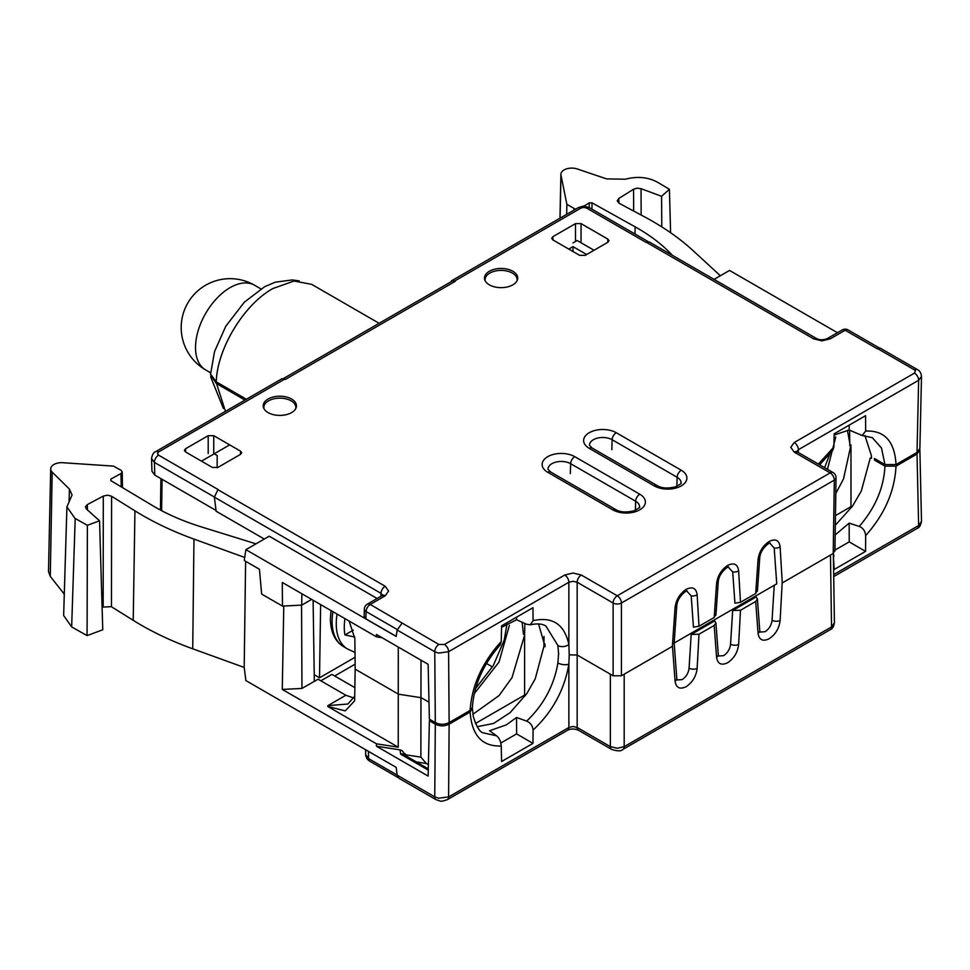 <?xml version="1.0" encoding="UTF-8"?>
<svg xmlns="http://www.w3.org/2000/svg" width="970" height="970" viewBox="0 0 970 970"><rect width="100%" height="100%" fill="white"/><g stroke="black" fill="none" stroke-linecap="round" stroke-linejoin="round"><path stroke-width="1.45" d="M355.056 657.284L319.518 677.8L314.231 674.647M319.518 677.8L320.633 604.589M344.944 618.63A56.127 31.84 120.9 0 0 344.289 626.462A56.127 31.84 120.9 0 0 344.932 634.962L354.765 637.011M353.31 630.124L344.932 634.962M699.006 634.21L714.199 625.444L715.921 622.885L714.647 620.921L691.186 634.465L699.006 634.21L697.139 668.415C696.181 676.284 692.531 682.371 686.202 686.663C679.849 689.694 676.151 687.863 675.071 681.158L672.489 646.299L621.418 675.787L613.125 675.787L577.162 655.029L569.22 654.835L568.869 664.159C564.443 689.876 552.5 711.847 533.063 730.083L532.979 743.384L501.587 761.511L501.247 745.991C482.175 746.718 471.796 735.405 470.123 712.041L449.134 724.154L448.589 796.916L438.586 798.225L434.766 796.867A5.868 3.383 120 0 0 434.766 796.952A5.868 3.383 120 0 0 435.979 799.644L435.979 799.644C442.041 801.475 439.689 802.044 447.376 799.644L447.376 799.644A5.868 3.383 60 0 0 448.589 796.952L568.869 727.512A5.868 3.383 60 0 1 567.656 730.204L447.376 799.644M774.181 547.977A5.868 3.662 -3.4 0 0 780.122 546.862C779.152 540.217 775.515 538.423 769.174 541.454C762.832 545.734 759.122 551.784 758.055 559.593A5.868 3.152 -176 0 0 759.752 557.568L759.752 557.568C760.638 547.759 771.587 541.114 769.938 543.37L774.181 547.977L776.752 583.831L674.162 643.062M755.691 601.485L757.412 598.939L756.127 596.974L732.665 610.518L740.498 610.263L755.691 601.485L758.055 633.252C759.122 639.957 762.832 641.788 769.174 638.757C775.515 634.465 779.152 628.39 780.122 620.509L782.159 582.982L833.206 553.506L834.77 550.342M210.514 374.638L216.237 383.453L244.998 400.064M545.128 646.796L538.556 623.94M216.043 510.462L154.8 475.106L151.938 471.214L151.55 458.555C152.229 454.627 153.587 452.335 155.624 451.656L155.624 451.656A5.868 3.383 60 0 1 158.559 451.947L157.419 453.548L158.559 455.148L218.044 489.486L214.37 497.137L216.14 511.238L264.301 539.041M217.098 467.782L217.195 455.548L214.188 453.814M213.739 435.675L240.536 451.147L241.688 452.784L240.536 454.348L217.886 467.431L212.357 467.431L185.549 451.947L184.397 450.395L185.549 448.758L208.198 435.675L213.739 435.675L213.739 453.548M794.212 442.526A5.868 3.383 -120 0 1 798.359 449.716L918.638 380.276A5.868 3.383 -120 0 0 914.492 373.086L794.212 442.526L790.768 447.315L794.212 452.105L830.162 472.875L617.272 595.786L581.309 575.028L573.015 573.04L564.722 575.028L444.442 644.468L438.913 644.468L370.225 604.455L385.163 595.822L388.594 591.033L385.163 586.244L217.801 489.62M454.772 280.936L581.042 208.041A5.868 3.383 60 0 0 578.108 207.75L451.68 280.73L455.354 281.264L285.41 379.391L282.052 378.676L155.624 451.656M830.235 338.857L845.173 330.236A5.868 3.383 -60 0 1 848.107 329.945A5.868 5.868 0 0 0 842.239 329.945L827.301 338.566A5.868 3.383 -120 0 1 830.235 338.857L821.942 340.846L813.648 338.857A5.868 3.383 -60 0 1 816.582 338.566L649.439 242.076L646.044 242.379L586.571 208.041L583.807 207.374L581.042 208.041M818.377 464.084L833.897 446.988L834.176 433.796L865.567 415.681L865.664 431.068C884.591 430.243 894.704 441.411 896.025 464.569L917.014 452.444L918.638 380.313L921.5 376.445C921.076 372.929 919.718 370.649 917.426 369.606L880.348 348.206L877.316 348.8L845.173 330.236A5.868 3.383 60 0 0 842.239 329.945M581.042 223.609L607.85 239.093L608.99 240.73L607.85 242.282L585.189 255.365L579.66 255.365L552.851 239.893L551.7 238.329L552.851 236.692L575.501 223.609L581.042 223.609L581.042 241.481M268.084 412.589A16.623 9.603 180 0 1 263.209 405.739A16.623 9.603 180 0 1 273.528 396.924A16.623 9.603 180 0 1 291.594 399.022A16.623 9.603 180 0 1 296.456 405.739A16.623 9.603 180 0 1 286.247 414.663A16.623 9.603 180 0 1 268.084 412.589M489.353 284.84A16.623 9.603 180 0 1 484.479 277.99A16.623 9.603 180 0 1 494.785 269.175A16.623 9.603 180 0 1 512.863 271.273A16.623 9.603 180 0 1 517.725 277.99A16.623 9.603 180 0 1 507.516 286.914A16.623 9.603 180 0 1 489.353 284.84M921.5 376.445L919.875 448.528L917.014 452.444M402.053 623.189L397.166 630.027L434.766 651.731L438.586 653.113L448.589 651.694L568.869 582.255A5.868 3.383 -120 0 0 564.722 575.028M397.166 630.027L396.184 636.441L245.895 549.675L244.246 560.49L259.451 569.269L261.633 594.064L282.476 606.092L282.282 582.449L376.505 636.853L376.445 634.465L428.134 664.304L429.383 719.158L435.3 722.577L434.766 651.731A5.868 3.383 -60 0 1 438.913 644.468M444.442 644.468A5.868 3.383 -120 0 1 448.589 651.694L449.134 722.577C444.527 724.832 439.919 724.832 435.3 722.577M449.134 722.577L470.123 710.452C471.796 685.572 482.175 662.571 501.247 641.461L501.587 625.82L532.979 607.693L533.063 620.679C552.5 616.338 564.443 624.268 568.869 644.468L569.22 654.835M516.586 617.162L516.573 619.757L526.649 624.28L530.323 624.777L533.063 620.679M516.573 619.757L501.563 627.311M558.623 654.592L557.908 645.547L545.94 626.099C542.485 623.771 537.283 623.334 530.323 624.777M428.995 702.207L421.21 697.709L398.537 694.205L355.19 669.179L354.85 638.587L349.151 621.055M245.895 549.675L269.223 536.204L377.112 598.49M396.196 636.344L365.86 618.824L364.138 616.362L364.356 609.063A5.868 3.383 1.7 0 0 366.078 611.549A5.868 3.383 -60 0 1 370.225 604.455A5.868 3.383 -120 0 0 367.291 604.164A5.868 5.868 0 0 0 364.356 609.063M382.726 595.713L381.016 593.349A5.868 3.383 -60 0 1 385.163 586.244M382.726 595.762L382.932 594.998L382.228 595.531A5.868 3.383 60 0 1 382.228 595.531L382.228 595.531A5.868 3.383 60 0 1 385.163 595.822M214.358 497.016L154.412 462.411L151.55 458.555M379.137 323.301L311.685 284.356L294.055 281.058L272.994 288.478C243.47 304.665 216.249 350.194 216.237 383.453M871.412 455.718L871.496 458.361L871.412 455.718L864.925 435.518M865.664 431.068L862.148 435.506L849.162 430.013L834.151 435.033M835.17 534.919L849.162 523.121L859.25 526.443C875.292 507.819 883.864 487.728 884.955 466.146L874.491 460.095A62.589 36.133 -60 0 0 874.467 458.507L884.955 464.569L881.5 448.055L872.309 437.664L862.148 435.506M833.897 446.988L832.818 450.25L819.638 464.812M757.243 590.306L755.691 593.519L740.498 602.285L734.933 603.182L732.702 571.924A5.868 3.662 -3.4 0 0 738.631 570.809L740.498 602.285M715.763 614.252L714.199 617.466L699.006 626.244L693.441 627.141L691.21 595.883A5.868 3.662 -3.4 0 0 697.139 594.768L699.006 626.244M697.139 594.768C696.181 588.123 692.531 586.316 686.202 589.36C679.849 593.64 676.151 599.69 675.071 607.499A5.868 3.152 -176 0 0 676.781 605.474L676.781 605.474C677.654 595.665 688.603 589.02 686.954 591.276L691.21 595.883M738.631 570.809C737.673 564.176 734.023 562.37 727.682 565.401C721.34 569.693 717.63 575.743 716.563 583.552A5.868 3.152 -176 0 0 718.273 581.515L718.273 581.515C719.146 571.718 730.095 565.073 728.446 567.317L732.702 571.924M714.053 279.384L729.549 270.436L837.437 332.722M451.68 280.73L450.492 282.088M283.483 378.518L452.262 281.07L455.354 281.264M875.849 459.307L874.491 460.095M847.404 430.268L849.793 443.229L849.599 430.219M849.829 445.861L849.793 443.229M896.025 464.569L884.955 464.569M849.174 425.139L849.162 430.013M301.84 593.737L301.731 605.122L311.649 599.399M301.731 605.122L282.476 606.092M382.083 637.714L376.505 636.853M398.282 647.063L398.246 747.191L376.505 743.832L282.282 689.428L283.773 606.032M421.004 660.182L420.871 757.146L426.339 763.499L428.388 764.675M501.247 641.461L500.265 644.807C483.157 664.45 473.869 685.293 472.414 707.348L470.123 710.452M522.115 622.231L523.461 634.283M245.616 561.278L244.197 667.445L192.727 648.809L193.964 539.09A290.527 167.737 0 0 1 142.808 515.567A290.527 167.737 0 0 1 134.939 510.838L111.429 496.167L107.512 495.185L103.305 496.082L87.288 504.63L87.445 509.929M255.995 543.843L201.384 526.904A198.413 114.545 180 0 1 154.933 506.983A198.413 114.545 180 0 1 152.435 505.515L110.859 480.635L110.932 479.034L120.995 473.542L122.22 471.881L121.08 470.304L113.466 466.109L62.807 462.714A10.852 6.269 0 0 0 50.695 468.862A10.852 6.269 0 0 0 52.186 472.111L69.403 489.074L72.083 494.955L66.918 506.861L74.932 518.319L87.385 525.316L99.546 520.793L86.342 508.947L85.457 506.679L87.288 504.63M110.859 480.635L110.932 479.034L110.956 480.696M193.964 539.09L244.707 557.459M192.727 648.809A292.855 169.071 180 0 1 141.171 625.104A292.855 169.071 180 0 1 133.229 620.339L111.307 606.65L102.093 607.135M75.199 518.465L71.659 626.923L63.644 615.477L66.918 506.861M71.913 627.081L87.082 635.605L87.385 525.316M99.546 520.793L102.759 629.785L87.082 635.605M244.197 667.445L245.895 680.601L396.184 767.367L397.179 775.248L398.9 778.243L435.979 799.644M50.695 468.862L48.5 571.585L50.27 576.362L64.287 594.137M69.076 500.993L69.403 489.074M246.392 399.252L216.237 381.84L210.502 374.02L210.611 372.613M201.481 461.15L229.66 444.878M295.656 408.746A15.993 9.239 0 0 0 295.838 407.267A15.993 9.239 0 0 0 291.145 400.853A15.993 9.239 0 0 0 273.807 398.828A15.993 9.239 0 0 0 263.84 407.267A15.993 9.239 0 0 0 264.01 408.746M833.363 553.421L834.418 622.898L831.545 626.911L624.183 746.67L617.272 748.27L610.36 746.633L577.162 727.476A5.868 3.383 120 0 0 578.375 730.204A5.868 3.383 120 0 0 578.387 730.204C574.41 728.603 570.833 728.603 567.656 730.204M921.5 521.423C920.688 525.461 919.33 527.741 917.426 528.262L917.426 528.262A5.868 3.383 60 0 0 918.638 525.534L917.014 454.033L919.875 449.959L921.5 521.423L918.638 525.534L833.679 574.579M919.875 449.959L919.778 449.243M917.014 454.033L896.025 466.146C894.704 491.244 884.591 514.391 865.664 535.598L865.567 551.372L834.176 569.487L833.412 556.525M884.955 466.146L896.025 466.146M870.296 457.876L861.299 491.038L852.581 506.037L835.315 525.231M849.162 523.121L849.211 541.878L865.567 551.372M865.664 535.598C865.179 530.978 863.045 527.922 859.25 526.443M849.211 541.878L834.94 550.111M833.436 553.373L833.897 556.392M594.04 250.26L577.162 240.512L573.015 242.912M568.784 249.084L573.015 246.647L586.656 254.516M216.249 382.653L225.452 411.341M397.154 775.091L368.551 758.576L365.69 754.648C365.884 757.4 367.242 759.595 369.764 761.22L398.161 777.613M261.391 591.251L260.772 584.243M397.166 775.163L434.766 796.867L435.3 724.154L429.383 720.734L428.134 776.073L376.445 746.233L376.505 743.832M282.282 689.428L301.961 688.433L318.087 679.218L345.853 695.26L353.929 698.048M314.328 681.292L313.104 600.236M334.674 675.969L355.141 664.159M320.827 680.807L331.934 674.393L354.971 687.694M472.899 714.284L499.065 695.587L512.027 677.581L524.612 635.156L524.843 623.455M545.031 643.91L543.976 644.516L543.928 646.299L544.037 636.478M545.091 645.159L543.976 644.516M774.242 585.286L772.047 620.303C771.405 625.213 769.113 629.009 765.148 631.688L760.092 632.076M732.665 610.518L730.555 644.262C729.925 649.16 727.621 652.955 723.656 655.635L718.6 656.023M691.186 634.465L689.064 668.209C688.433 673.119 686.129 676.914 682.165 679.594L677.121 679.982M740.498 610.263L738.631 644.468C737.673 652.337 734.023 658.424 727.682 662.716C721.34 665.747 717.63 663.904 716.563 657.199L714.199 625.444M435.3 724.154C439.919 726.409 444.527 726.409 449.134 724.154M429.383 720.734L430.753 719.946M470.123 712.041L472.293 708.052M402.865 754.975L402.623 754.005A3.916 2.255 120 0 0 400.671 754.199L400.004 749.871L376.445 746.233M400.004 749.871L402.016 750.586L405.339 754.733A1.952 1.103 -2 0 0 404.053 754.83L405.411 755.242M404.005 754.805A1.952 1.103 179.1 0 1 405.339 754.733L405.569 755.703M403.18 754.333L405.327 753.884M355.178 668.378L354.644 700.813L345.284 710.864L327.751 706.487L398.246 747.191M524.612 633.337L523.448 632.67M509.383 625.359L499.016 662.061L474.245 693.671M345.853 695.26L327.872 705.639L347.878 704.014L354.874 696.108M486.467 663.468L492.493 666.948M524.612 635.156L524.612 695.078L525.449 695.563M472.414 708.755L473.324 716.721C476.634 726.954 479.98 732.35 483.363 732.884L496.591 735.818L489.547 730.749L506.231 724.917L516.573 717.497L526.649 721.11C543.636 704.911 554.052 685.535 557.908 662.971L558.623 652.98M543.928 646.299L535.234 678.83L526.819 693.586L510.135 712.635L493.584 723.45L477.143 726.724M516.573 717.497L516.61 733.89L532.979 743.384M533.063 730.083C532.663 725.815 530.529 722.832 526.649 721.11M516.61 733.89L500.835 743.008M496.591 735.818C499.247 737.964 500.799 741.347 501.247 745.991M475.433 723.474L524.612 695.078M301.961 688.433L301.561 605.134M583.649 206.295L589.251 202.875L592.015 202.827L635.12 226.834A198.413 114.545 180 0 1 637.654 228.277A198.413 114.545 180 0 1 672.174 255.098L672.368 255.316M592.027 202.839L591.93 209.156M720.346 275.747L693.271 250.818A290.527 167.737 0 0 0 652.531 221.281A290.527 167.737 0 0 0 644.335 216.734L619.102 203.263L617.223 200.911L618.775 198.474L633.58 189.235L637.144 188.168L641.061 188.689L661.588 196.304L669.409 189.283L657.284 182.093C647.778 177.086 637.157 176.128 625.444 179.208L606.626 178.904L577.247 168.962A10.852 6.269 0 0 0 560.903 174.297A10.852 6.269 0 0 0 560.975 175.097L566.868 204.343L575.501 209.253M835.8 493.475L843.524 478.877L850.981 444.915M835.752 436.936L827.471 469.334M850.981 446.721L850.981 506.655L851.818 507.128M835.461 515.616L850.981 506.655M566.662 214.358L566.868 204.343M670.597 232.727L669.409 189.283M661.588 196.304L661.782 226.871M516.925 280.997A15.993 9.239 0 0 0 517.107 279.518A15.993 9.239 0 0 0 512.415 273.103A15.993 9.239 0 0 0 495.076 271.079A15.993 9.239 0 0 0 485.109 279.518A15.993 9.239 0 0 0 485.279 280.997M573.015 251.533L573.015 246.647M205.64 369.909A48.888 28.227 -60 0 1 195.516 347.527A48.888 28.227 -60 0 1 230.084 287.641A48.888 28.227 -60 0 1 254.528 285.216A48.888 48.888 0 0 0 181.196 327.557A48.888 48.888 0 0 0 205.64 369.909L210.587 372.759M337.075 614.083A57.691 32.725 120.9 0 0 336.263 622.97A57.691 32.725 120.9 0 0 347.466 648.954L343.319 646.469A57.691 32.725 -59.1 0 1 332.116 620.497A57.691 32.725 -59.1 0 1 332.916 611.682M240.439 454.409L240.536 451.147M914.492 373.086L915.437 370.782L914.492 369.897L877.632 348.618M158.559 451.947L284.828 379.052M646.287 242.233L813.648 338.857M589.226 448.346L654.216 485.873A19.133 11.046 180 0 0 681.279 485.873A19.133 11.046 180 0 0 681.279 470.244L616.277 432.729A19.133 11.046 180 0 0 589.226 432.729A19.133 11.046 180 0 0 589.226 448.346A5.868 3.383 -60 0 1 592.161 448.055L657.151 485.582A5.868 3.383 120 0 0 654.216 485.873M547.735 472.293L612.737 509.82A19.133 11.046 180 0 0 639.788 509.82A19.133 11.046 180 0 0 639.788 494.203L574.786 456.676A19.133 11.046 180 0 0 547.735 456.676A19.133 11.046 180 0 0 547.735 472.293A5.868 3.383 -60 0 1 550.669 472.002L615.671 509.529A5.868 3.383 120 0 0 612.737 509.82M639.788 494.203A5.868 3.383 120 0 0 635.641 501.223A13.265 7.663 180 0 1 639.521 506.825C640.636 507.007 638.757 508.341 633.907 510.826C626.074 512.645 619.988 512.221 615.671 509.529M570.348 473.615L570.639 463.696A5.868 3.383 -60 0 1 574.786 456.676M550.669 472.002L548.001 469.298A13.265 7.663 180 0 1 556.04 462.072A13.265 7.663 180 0 1 570.639 463.696L635.641 501.223L635.374 510.268M681.279 470.244A5.868 3.383 120 0 0 677.133 477.264A13.265 7.663 180 0 1 681.013 482.866C682.116 483.048 680.249 484.382 675.387 486.867C667.554 488.698 661.479 488.262 657.151 485.582M611.84 449.656L612.131 439.737A5.868 3.383 -60 0 1 616.277 432.729M592.161 448.055L589.493 445.351A13.265 7.663 180 0 1 597.52 438.113A13.265 7.663 180 0 1 612.131 439.737L677.133 477.264L676.854 486.322M917.426 369.606A5.868 3.383 120 0 0 914.492 369.897M798.322 452.493L798.359 449.753L796.637 452.166L796.443 451.28L797.146 451.826A5.868 3.383 120 0 0 797.146 451.814A5.868 3.383 120 0 0 794.212 452.105M833.097 472.584A5.868 3.383 120 0 0 830.162 472.875A5.868 3.383 60 0 1 834.321 480.053L834.321 480.101A5.868 3.383 0.9 0 0 836.031 477.749A5.868 5.868 0 0 0 833.097 472.584L797.146 451.814M621.418 675.787L621.418 602.976A5.868 3.383 -120 0 0 617.272 595.786A5.868 3.383 120 0 0 613.125 603.013A5.868 3.443 0 0 0 621.418 603.013L834.321 480.101L833.206 553.506M581.309 575.028A5.868 3.383 -60 0 0 577.162 582.255L613.125 603.013L613.125 675.787M557.908 662.971A7.821 3.553 8.1 0 0 568.869 664.159L568.869 727.476L573.015 726.457L577.162 727.476L577.162 582.255L573.015 581.272L568.869 582.255L568.869 644.468A7.821 5.323 -9.9 0 1 557.908 645.547M214.37 497.137L381.016 593.349L380.919 596.283M158.559 455.148A5.868 3.383 -60 0 0 154.412 462.411L154.8 475.106M552.851 236.692L552.948 239.942M575.501 241.469L575.501 223.609M607.741 242.342L607.85 239.093M672.368 646.372L675.071 607.499M780.122 546.862L782.256 582.934M755.691 593.519L758.055 559.593M714.199 617.466L716.563 583.552M578.108 207.75C584.728 205.725 582.23 205.494 589.505 207.75L589.505 207.75A5.868 3.383 120 0 0 586.571 208.041M397.251 629.554L366.078 611.549L365.86 618.824M208.198 453.548L208.198 435.675M185.549 448.758L185.646 452.008M103.172 606.565L103.305 496.082M111.586 496.264L111.465 606.747M50.27 576.362L52.186 472.111M121.201 486.831L120.995 473.542M161.602 510.656L162.075 479.301M610.36 674.186L610.36 746.633A5.868 3.383 120 0 0 611.573 749.361L578.375 730.204M624.183 674.186L624.183 746.633A5.868 3.383 60 0 1 622.97 749.361L622.97 749.361C621.249 751.301 617.453 751.301 611.573 749.361M830.465 555.095L831.545 626.947A5.868 3.383 60 0 1 830.332 629.639L622.97 749.361M368.442 751.35L368.551 758.576A5.868 3.383 120 0 0 369.764 761.22M134.939 510.838L133.229 620.339M780.122 620.509A5.868 3.092 -176.9 0 1 772.047 620.303M426.339 763.499L416.397 761.959M420.871 757.146L405.339 754.745M400.671 754.199L428.267 770.131M327.751 706.487L327.872 705.639M675.071 681.158A5.868 3.601 -4.3 0 0 676.781 678.37L674.162 643.134M697.139 668.415A5.868 3.092 -176.9 0 1 689.064 668.209M716.563 657.199A5.868 3.601 -4.3 0 0 718.261 654.41L715.921 622.885M738.631 644.468A5.868 3.092 -176.9 0 1 730.555 644.262M758.055 633.252A5.868 3.601 -4.3 0 0 759.752 630.464L757.412 598.939M589.178 207.568L589.251 202.875M635.12 226.834L635.01 234.025M574.034 210.09L574.058 208.695M560.066 218.165L560.975 175.097M641.061 188.689L641.146 215.037M633.653 211.036L633.58 189.235M618.775 198.474L618.909 203.154M254.528 285.216L260.906 288.902M355.008 652.446L347.466 648.954M330.988 610.566L330.394 618.812C330.552 631.906 334.856 641.134 343.319 646.469M210.526 374.456L214.54 351.576L225.78 326.259L244.319 302.216L264.628 286.72L275.25 282.185L292.2 279.942L299.184 280.876M834.928 551.142L836.031 477.749M676.781 605.474L674.089 644.104M718.273 581.515L715.921 615.198M759.752 557.568L757.412 591.251M848.107 329.945L879.39 348.012M827.301 338.566C823.215 340.155 819.638 340.155 816.582 338.566M589.505 207.75L648.36 241.724M382.228 595.531L367.291 604.164M122.22 471.881L122.475 487.583M263.84 407.267L263.816 408.37M295.838 407.267L295.862 408.37M834.418 622.849C833.812 626.547 832.454 628.803 830.332 629.639M917.426 528.262L833.715 576.592M223.391 408.491L210.623 376.76M365.69 754.648L365.617 749.725M402.623 754.005L428.303 768.834M475.542 688.567L493.269 665.638L504.194 640.164L507.019 623.892M677.193 679.873L676.781 678.37M718.673 655.914L718.261 654.41M760.165 631.967L759.752 630.464M824.633 467.685L830.32 452.59M560.903 174.297L559.969 218.226M485.109 279.518L485.085 280.621M517.107 279.518L517.119 280.621M160.911 478.634L160.45 510.05"/></g></svg>
